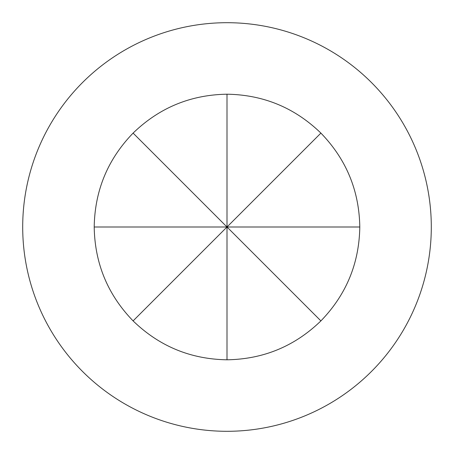 <?xml version="1.0" encoding="UTF-8"?>
<svg xmlns="http://www.w3.org/2000/svg" width="454" height="454" viewBox="0 0 454 454"><rect width="100%" height="100%" fill="white"/><g stroke="black" fill="none" stroke-linecap="round" stroke-linejoin="round"><path stroke-width="0.68" d="M359.795 227C359.21 190.572 346.249 159.269 320.899 133.101L133.101 320.899C159.269 346.249 190.572 359.21 227 359.795C263.428 359.21 294.731 346.249 320.899 320.899C346.249 294.731 359.21 263.428 359.795 227L94.205 227C94.79 263.428 107.751 294.731 133.101 320.899M227 431.3A204.3 204.3 0 0 0 431.3 227A204.3 204.3 0 0 0 227 22.7A204.3 204.3 0 0 0 22.7 227A204.3 204.3 0 0 0 227 431.3M227 359.795L227 227L133.101 133.101C107.751 159.269 94.79 190.572 94.205 227M320.899 320.899L227 227L227 94.205C190.572 94.79 159.269 107.751 133.101 133.101M320.899 133.101C294.731 107.751 263.428 94.79 227 94.205"/></g></svg>
